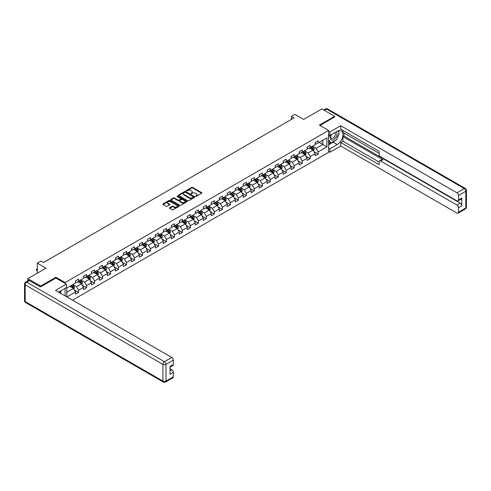 <?xml version="1.0" encoding="UTF-8"?>
<svg xmlns="http://www.w3.org/2000/svg" width="491" height="491" viewBox="0 0 491 491"><rect width="100%" height="100%" fill="white"/><g stroke="black" fill="none" stroke-linecap="round" stroke-linejoin="round"><path stroke-width="0.74" d="M195.645 196.339L196.351 196.339L201.691 193.258A0.712 0.411 0 0 0 201.691 192.675L192.644 187.458A0.712 0.411 0 0 0 191.637 187.458L186.298 190.539L186.298 190.944L187.691 190.545A2.277 1.313 0 0 1 190.907 190.545L191.662 190.981A2.277 1.313 0 0 1 192.331 191.907A2.277 1.313 0 0 1 191.662 192.834L190.974 193.644L192.368 193.245A2.277 1.313 0 0 1 195.584 193.245L196.339 193.681A2.277 1.313 0 0 1 197.001 194.608A2.277 1.313 0 0 1 196.339 195.535L195.645 196.339L195.645 195.934M169.573 207.705A0.712 0.411 0 0 0 169.573 208.288L172.114 209.755A0.712 0.411 0 0 0 173.12 209.755L179.049 206.33A0.712 0.411 0 0 0 179.049 205.747L170.003 200.524A0.712 0.411 0 0 0 168.996 200.524L163.067 203.949A0.712 0.411 0 0 0 163.067 204.532L166.13 206.3A0.712 0.411 0 0 0 167.136 206.3L169.677 204.833A0.712 0.411 0 0 0 169.677 204.256L168.155 203.378A1.903 1.099 0 0 1 167.597 202.599A1.903 1.099 0 0 1 168.775 201.586A1.903 1.099 0 0 1 170.843 201.826L176.797 205.263A1.903 1.099 0 0 1 177.355 206.036A1.903 1.099 0 0 1 176.183 207.055A1.903 1.099 0 0 1 174.109 206.815L173.12 206.245A0.712 0.411 0 0 0 172.114 206.245L169.573 207.705L169.573 208.288M334.641 117.11L334.641 116.312L321.838 108.922L303.665 119.417L294.962 114.391L291.378 116.459L293.937 117.938L43.466 262.544L40.906 261.071L37.322 263.139L37.322 273.186M55.906 278.096L55.906 277.237L40.649 286.044L27.846 278.655L46.025 268.166L37.322 263.139M55.906 277.237L65.125 282.558L328.596 130.44L328.596 152.314L72.521 300.161M334.641 116.312L319.383 125.119L328.596 130.44M187.74 200.727A0.712 0.411 0 0 0 188.747 200.727L194.675 197.308A0.712 0.411 0 0 0 194.675 196.725L185.635 191.502A0.712 0.411 0 0 0 184.628 191.502L178.699 194.927A0.712 0.411 0 0 0 178.699 195.504L187.74 200.727M177.159 196.449L186.856 201.826L180.934 205.238A0.712 0.411 0 0 1 179.927 205.238L170.88 200.021L170.88 199.438A0.712 0.411 0 0 0 170.88 200.021M170.88 199.438L173.421 197.971A0.712 0.411 0 0 1 174.428 197.971L178.092 200.089A0.712 0.411 0 0 0 179.098 200.089L180.78 199.119A0.712 0.411 0 0 0 180.78 198.536L176.963 196.332L177.668 195.927L186.862 201.236A0.712 0.411 0 0 1 186.862 201.819L186.862 201.236M27.846 280.791L27.846 278.655M40.649 286.044L40.649 286.842M65.125 295.889L65.125 288.321M65.125 283.417L65.125 282.558M74.313 289.905L78.591 292.372L78.591 290.218L83.501 287.376L83.501 289.537L86.576 287.763L86.576 285.602L91.492 282.767L91.492 284.921L94.56 283.147L94.56 280.993L99.477 278.151L99.477 280.312L102.551 278.538L102.551 276.384L107.468 273.542L107.468 275.703L110.536 273.929L110.536 271.769L115.453 268.933L115.453 271.087L118.521 269.314L118.521 267.159L123.437 264.318L123.437 266.478L126.512 264.704L126.512 262.544L131.428 259.708L131.428 261.869L134.497 260.095L134.497 257.935L139.413 255.099L139.413 257.253L142.488 255.48L142.488 253.325L147.398 250.484L147.398 252.644L150.473 250.87L150.473 248.71L155.389 245.874L155.389 248.035L158.458 246.261L158.458 244.101L163.374 241.265L163.374 243.419L166.449 241.646L166.449 239.491L171.365 236.65L171.365 238.81L174.434 237.036L174.434 234.876L179.35 232.04L179.35 234.201L182.419 232.427L182.419 230.267L187.335 227.431L187.335 229.585L190.41 227.812L190.41 225.657L195.326 222.816L195.326 224.976L198.395 223.202L198.395 221.042L203.311 218.207L203.311 220.367L206.386 218.593L206.386 216.433L211.296 213.597L211.296 215.752L214.371 213.978L214.371 211.824L219.287 208.982L219.287 211.142L222.355 209.369L222.355 207.208L227.272 204.373L227.272 206.533L230.347 204.759L230.347 202.599L235.263 199.763L235.263 201.918L238.331 200.144L238.331 197.99L243.248 195.148L243.248 197.308L246.316 195.535L246.316 193.374L251.232 190.539L251.232 192.699L254.307 190.925L254.307 188.765L259.223 185.929L259.223 188.084L262.292 186.31L262.292 184.156L267.208 181.314L267.208 183.474L270.283 181.701L270.283 179.54L275.193 176.705L275.193 178.865L278.268 177.091L278.268 174.931L283.184 172.095L283.184 174.25L286.253 172.476L286.253 170.322L291.169 167.48L291.169 169.641L294.244 167.867L294.244 165.706L299.16 162.871L299.16 165.025L302.229 163.257L302.229 161.097L307.145 158.262L307.145 160.416L310.214 158.642L310.214 156.488L315.13 153.646L315.13 155.807L318.205 154.033L318.205 151.872L326.908 146.846L326.908 137.861L322.814 140.23L322.814 144.483L326.908 146.846M78.591 292.372L75.516 294.146L75.516 291.992L66.942 296.938M66.813 296.865L66.813 288.027L75.516 283L75.516 280.846L78.591 279.072L78.591 281.226L83.501 278.391L83.501 276.23L86.576 274.457L86.576 276.617L91.492 273.782L91.492 271.621L94.56 269.847L94.56 272.008L99.477 269.166L99.477 267.012L102.551 265.238L102.551 267.392L107.468 264.557L107.468 262.397L110.536 260.623L110.536 262.783L115.453 259.948L115.453 257.787L118.521 256.014L118.521 258.174L123.437 255.332L123.437 253.178L126.512 251.404L126.512 253.559L131.428 250.723L131.428 248.563L134.497 246.789L134.497 248.949L139.413 246.114L139.413 243.953L142.488 242.18L142.488 244.34L147.398 241.498L147.398 239.344L150.473 237.57L150.473 239.725L155.389 236.889L155.389 234.729L158.458 232.955L158.458 235.115L163.374 232.28L163.374 230.119L166.449 228.346L166.449 230.506L171.365 227.664L171.365 225.51L174.434 223.736L174.434 225.891L179.35 223.055L179.35 220.895L182.419 219.121L182.419 221.281L187.335 218.446L187.335 216.285L190.41 214.512L190.41 216.672L195.326 213.831L195.326 211.676L198.395 209.903L198.395 212.057L203.311 209.221L203.311 207.061L206.386 205.287L206.386 207.448L211.296 204.612L211.296 202.452L214.371 200.678L214.371 202.838L219.287 199.997L219.287 197.842L222.355 196.069L222.355 198.223L227.272 195.387L227.272 193.227L230.347 191.453L230.347 193.614L235.263 190.772L235.263 188.618L238.331 186.844L238.331 188.998L243.248 186.163L243.248 184.008L246.316 182.235L246.316 184.389L251.232 181.553L251.232 179.393L254.307 177.619L254.307 179.78L259.223 176.938L259.223 174.784L262.292 173.01L262.292 175.164L267.208 172.329L267.208 170.174L270.283 168.401L270.283 170.555L275.193 167.719L275.193 165.559L278.268 163.785L278.268 165.946L283.184 163.104L283.184 160.95L286.253 159.176L286.253 161.33L291.169 158.495L291.169 156.334L294.244 154.561L294.244 156.721L299.16 153.886L299.16 151.725L302.229 149.951L302.229 152.112L307.145 149.27L307.145 147.116L310.214 145.342L310.214 147.496L315.13 144.661L315.13 142.5L318.205 140.727L318.205 142.887L326.908 137.861M77.768 281.699L81.457 283.829L76.541 286.67L72.852 284.541M75.516 281.822L76.541 282.411L78.591 281.226M76.541 286.67L78.591 290.218M81.457 283.829L83.501 287.376M85.753 277.09L89.442 279.219L84.526 282.055L80.843 279.925M83.501 277.206L84.526 277.802L86.576 276.617M84.526 282.055L86.576 285.602M89.442 279.219L91.492 282.767M93.744 272.48L97.427 274.61L92.517 277.446L88.828 275.316M91.492 272.597L92.517 273.186L94.56 272.008M92.517 277.446L94.56 280.993M97.427 274.61L99.477 278.151M101.729 267.865L105.418 269.995L100.502 272.836L96.813 270.707M99.477 267.988L100.502 268.577L102.551 267.392M100.502 272.836L102.551 276.384M105.418 269.995L107.468 273.542M109.72 263.256L113.403 265.385L108.486 268.221L104.804 266.091M107.468 263.372L108.486 263.968L110.536 262.783M108.486 268.221L110.536 271.769M113.403 265.385L115.453 268.933M117.705 258.647L121.394 260.77L116.477 263.612L112.789 261.482M115.453 258.763L116.477 259.352L118.521 258.174M116.477 263.612L118.521 267.159M121.394 260.77L123.437 264.318M125.69 254.031L129.379 256.161L124.462 259.002L120.774 256.873M123.437 254.154L124.462 254.743L126.512 253.559M124.462 259.002L126.512 262.544M129.379 256.161L131.428 259.708M133.681 249.422L137.363 251.552L132.447 254.387L128.765 252.257M131.428 249.538L132.447 250.134L134.497 248.949M132.447 254.387L134.497 257.935M137.363 251.552L139.413 255.099M141.666 244.813L145.354 246.936L140.438 249.778L136.75 247.648M139.413 244.929L140.438 245.518L142.488 244.34M140.438 249.778L142.488 253.325M145.354 246.936L147.398 250.484M149.651 240.197L153.339 242.327L148.423 245.162L144.741 243.039M147.398 240.32L148.423 240.909L150.473 239.725M148.423 245.162L150.473 248.71M153.339 242.327L155.389 245.874M157.642 235.588L161.324 237.718L156.414 240.553L152.726 238.423M155.389 235.705L156.414 236.3L158.458 235.115M156.414 240.553L158.458 244.101M161.324 237.718L163.374 241.265M165.627 230.979L169.315 233.102L164.399 235.944L160.71 233.814M163.374 231.095L164.399 231.684L166.449 230.506M164.399 235.944L166.449 239.491M169.315 233.102L171.365 236.65M173.618 226.363L177.3 228.493L172.384 231.329L168.701 229.205M171.365 226.486L172.384 227.075L174.434 225.891M172.384 231.329L174.434 234.876M177.3 228.493L179.35 232.04M181.602 221.754L185.291 223.884L180.375 226.719L176.686 224.59M179.35 221.871L180.375 222.466L182.419 221.281M180.375 226.719L182.419 230.267M185.291 223.884L187.335 227.431M189.587 217.145L193.276 219.268L188.36 222.11L184.671 219.98M187.335 217.261L188.36 217.851L190.41 216.672M188.36 222.11L190.41 225.657M193.276 219.268L195.326 222.816M197.578 212.529L201.261 214.659L196.351 217.495L192.662 215.371M195.326 212.652L196.351 213.241L198.395 212.057M196.351 217.495L198.395 221.042M201.261 214.659L203.311 218.207M205.563 207.92L209.252 210.05L204.336 212.885L200.647 210.756M203.311 208.037L204.336 208.632L206.386 207.448M204.336 212.885L206.386 216.433M209.252 210.05L211.296 213.597M213.548 203.311L217.237 205.434L212.321 208.276L208.638 206.146M211.296 203.427L212.321 204.017L214.371 202.838M212.321 208.276L214.371 211.824M217.237 205.434L219.287 208.982M221.539 198.695L225.228 200.825L220.312 203.661L216.623 201.537M219.287 198.818L220.312 199.407L222.355 198.223M220.312 203.661L222.355 207.208M225.228 200.825L227.272 204.373M229.524 194.086L233.213 196.216L228.297 199.051L224.608 196.922M227.272 194.203L228.297 194.792L230.347 193.614M228.297 199.051L230.347 202.599M233.213 196.216L235.263 199.763M237.515 189.477L241.198 191.6L236.281 194.442L232.599 192.312M235.263 189.594L236.281 190.183L238.331 188.998M236.281 194.442L238.331 197.99M241.198 191.6L243.248 195.148M245.5 184.862L249.189 186.991L244.273 189.827L240.584 187.703M243.248 184.978L244.273 185.573L246.316 184.389M244.273 189.827L246.316 193.374M249.189 186.991L251.232 190.539M253.485 180.252L257.174 182.382L252.257 185.217L248.575 183.088M251.232 180.369L252.257 180.958L254.307 179.78M252.257 185.217L254.307 188.765M257.174 182.382L259.223 185.929M261.476 175.643L265.158 177.767L260.248 180.608L256.56 178.479M259.223 175.76L260.248 176.349L262.292 175.164M260.248 180.608L262.292 184.156M265.158 177.767L267.208 181.314M269.461 171.028L273.149 173.157L268.233 175.993L264.545 173.869M267.208 171.144L268.233 171.74L270.283 170.555M268.233 175.993L270.283 179.54M273.149 173.157L275.193 176.705M277.446 166.418L281.134 168.548L276.218 171.384L272.536 169.254M275.193 166.535L276.218 167.124L278.268 165.946M276.218 171.384L278.268 174.931M281.134 168.548L283.184 172.095M285.437 161.803L289.125 163.933L284.209 166.774L280.521 164.645M283.184 161.926L284.209 162.515L286.253 161.33M284.209 166.774L286.253 170.322M289.125 163.933L291.169 167.48M293.422 157.194L297.11 159.323L292.194 162.159L288.505 160.035M291.169 157.31L292.194 157.906L294.244 156.721M292.194 162.159L294.244 165.706M297.11 159.323L299.16 162.871M301.413 152.584L305.095 154.714L300.179 157.55L296.496 155.42M299.16 152.701L300.179 153.29L302.229 152.112M300.179 157.55L302.229 161.097M305.095 154.714L307.145 158.262M309.398 147.969L313.086 150.099L308.17 152.94L304.481 150.811M307.145 148.092L308.17 148.681L310.214 147.496M308.17 152.94L310.214 156.488M313.086 150.099L315.13 153.646M319.125 142.353L322.814 144.483L316.155 148.325L312.472 146.195M315.13 143.476L316.155 144.072L318.205 142.887M316.155 148.325L318.205 151.872M291.378 116.459L291.378 119.417M66.813 292.286L73.466 288.444L69.783 286.314M73.466 288.444L75.516 291.992M313.927 151.566L318.205 154.033M305.942 156.175L310.214 158.642M297.957 160.784L302.229 163.257M289.966 165.399L294.244 167.867M281.981 170.009L286.253 172.476M273.99 174.618L278.268 177.091M266.005 179.233L270.283 181.701M258.02 183.843L262.292 186.31M250.029 188.452L254.307 190.925M242.045 193.067L246.316 195.535M234.06 197.677L238.331 200.144M226.069 202.286L230.347 204.759M218.084 206.901L222.355 209.369M210.093 211.511L214.371 213.978M202.108 216.12L206.386 218.593M194.123 220.735L198.395 223.202M186.132 225.344L190.41 227.812M178.147 229.96L182.419 232.427M170.162 234.569L174.434 237.036M162.171 239.178L166.449 241.646M154.186 243.794L158.458 246.261M146.195 248.403L150.473 250.87M138.21 253.012L142.488 255.48M130.225 257.628L134.497 260.095M122.234 262.237L126.512 264.704M114.25 266.846L118.521 269.314M106.259 271.462L110.536 273.929M98.274 276.071L102.551 278.538M90.289 280.68L94.56 283.147M82.298 285.296L86.576 287.763M195.841 196.412L196.339 196.124A2.277 1.313 0 0 0 197.001 195.197L197.001 194.608M192.331 191.907L192.331 192.503A2.277 1.313 0 0 1 191.662 193.429L191.171 193.712M201.691 192.675L201.691 193.258L192.644 188.047A0.712 0.411 0 0 0 191.637 188.047L186.494 191.011M194.675 196.725L194.675 197.308L185.635 192.091A0.712 0.411 0 0 0 184.628 192.091L178.706 195.51L178.699 194.927M193.423 197.216L193.423 196.811L185.481 192.226L184.051 192.65A2.277 1.313 0 0 0 183.382 193.577A2.277 1.313 0 0 0 184.051 194.504L189.477 197.64A2.277 1.313 0 0 0 192.693 197.64L193.423 197.216L193.423 197.812L193.564 197.014M183.382 193.577L183.382 194.166A2.277 1.313 0 0 0 184.051 195.099L184.051 194.504M193.423 197.812L192.693 198.229A2.277 1.313 0 0 1 189.477 198.229L184.051 195.099M170.893 200.021L173.421 198.567L173.421 197.971M180.989 198.83L180.989 199.42A0.712 0.411 0 0 1 180.78 199.708L179.098 200.684A0.712 0.411 0 0 1 178.092 200.684L174.428 198.567A0.712 0.411 0 0 0 173.421 198.567M181.903 202.286A1.903 1.099 0 0 0 183.972 202.525A1.903 1.099 0 0 0 185.144 201.513A1.903 1.099 0 0 0 184.591 200.739L182.492 199.524A0.712 0.411 0 0 0 181.486 199.524L179.804 200.5A0.712 0.411 0 0 0 179.804 201.077L181.903 202.286L181.903 202.881A1.903 1.099 0 0 0 183.972 203.121A1.903 1.099 0 0 0 185.144 202.102L185.144 201.513M179.596 200.788L179.596 201.378A0.712 0.411 0 0 0 179.804 201.666L179.804 201.077M181.903 202.881L179.804 201.666M177.355 206.036L177.355 206.631A1.903 1.099 0 0 1 176.183 207.644A1.903 1.099 0 0 1 174.109 207.405L173.12 206.834A0.712 0.411 0 0 0 172.114 206.834L169.585 208.294M167.597 202.599L167.597 203.194A1.903 1.099 0 0 0 168.155 203.968L168.155 203.378M169.677 204.256L169.677 204.833L168.155 203.968M179.037 206.337L170.003 201.12A0.712 0.411 0 0 0 168.996 201.12L163.073 204.538L163.067 203.949M313.491 150.798L314.099 149.264A1.921 1.111 -120 0 0 313.485 147.631L312.429 146.22M310.588 148.656L309.87 147.699M310.84 147.14L311.895 148.552A1.921 1.111 60 0 1 312.448 149.706L313.062 149.35A1.921 1.111 -120 0 0 312.515 148.196L311.454 146.784M310.975 147.061L312.147 148.626A0.976 0.565 60 0 1 312.325 148.92L313.062 149.35M331.192 134.706A4.707 2.719 120 0 0 332.002 140.144A4.707 2.719 120 0 0 336.255 136.774A4.707 2.719 120 0 0 336.139 131.852M331.462 134.552A3.222 1.86 120 0 0 331.45 138.29A3.222 1.86 120 0 0 331.922 138.437A3.222 1.86 120 0 0 334.868 136.062A3.222 1.86 120 0 0 334.672 132.711A3.222 1.86 120 0 0 334.659 132.705M337.937 130.87L339.195 132.662L336.433 139.782L330.903 142.973L328.596 141.426M330.903 142.973L328.596 139.696M328.596 137.861L329.608 135.252M59.792 291.402L60.976 293.495M328.596 134.669L329.927 135.436L329.927 131.95L340.729 125.714L456.955 192.816L464.277 188.587L326.552 109.07L324.324 110.358M329.927 135.436L337.2 131.238A8.144 4.701 120 0 1 341.27 130.839A8.144 4.701 120 0 1 342.522 137.363A8.144 4.701 120 0 1 337.2 144.544L329.927 148.742L329.927 152.228L340.729 145.993L340.729 142.5L379.132 164.675L379.132 161.895A2.173 1.252 -120 0 1 379.58 160.901A2.173 1.252 -120 0 1 380.666 161.005L456.955 205.054L460.233 203.164A2.173 1.252 60 0 1 461.767 205.821L461.767 198.076A2.173 1.252 60 0 1 461.319 199.07L458.042 200.96A2.173 1.252 -120 0 0 458.49 199.966L458.49 195.473A2.173 1.252 -120 0 0 456.955 192.816M344.007 133.043L344.007 136.062L342.982 136.651L342.982 141.205L340.729 142.5M342.982 130.502L342.982 132.453L379.132 153.321M458.042 200.96A2.173 1.252 -120 0 1 456.955 200.856L380.666 156.813A2.173 1.252 -120 0 1 379.132 154.149L379.132 151.369L340.729 129.201L340.729 125.714M328.596 131.183L329.927 131.95M328.596 151.461L329.927 152.228M328.596 147.969L329.927 148.742M340.729 145.993L456.955 213.094A2.173 1.252 -120 0 0 458.042 213.198A2.173 1.252 -120 0 0 458.49 212.204L458.49 207.711A2.173 1.252 -120 0 0 456.955 205.054M334.641 116.932L320.071 125.518M342.982 136.651L382.919 159.71L380.666 161.005M344.007 136.062L460.233 203.164M342.982 141.205L379.132 162.073M379.58 160.901L381.832 159.6A2.173 1.252 60 0 1 382.919 159.71M328.596 144.839L333.156 142.206A8.144 4.701 120 0 0 335.414 140.371M337.029 138.241A8.144 4.701 120 0 0 338.784 133.724M338.913 132.263A8.144 4.701 120 0 0 338.71 130.6M328.596 143.894L330.541 142.771M328.596 142.12L329.007 141.881M29.485 280.576L26.723 282.172A2.173 1.252 -120 0 0 25.636 282.067L28.398 280.471A2.173 1.252 60 0 1 29.485 280.576L40.495 286.934L55.857 278.066L66.353 284.123L66.353 287.616L59.08 291.814A8.144 4.701 120 0 0 58.589 292.12M66.353 284.123L55.551 290.365L171.77 357.466A2.173 1.252 60 0 1 173.311 360.124L173.311 364.617A2.173 1.252 60 0 1 172.857 365.611L170.033 367.243M60.767 292.796L60.767 290.838M170.033 370.705L171.77 369.705A2.173 1.252 60 0 1 173.311 372.362L173.311 376.855A2.173 1.252 60 0 1 172.857 377.849L165.535 382.078A2.173 1.252 -120 0 0 165.989 381.084L173.311 376.855M173.311 364.617L170.033 366.507L170.033 374.252L173.311 372.362M171.77 369.705L170.033 368.698M305.5 155.414L306.108 153.879A1.921 1.111 -120 0 0 305.5 152.247L304.438 150.835M302.597 153.272L301.879 152.314M302.855 151.75L303.911 153.161A1.921 1.111 60 0 1 304.463 154.315L305.077 153.959A1.921 1.111 -120 0 0 304.524 152.805L303.469 151.394M302.99 151.67L304.162 153.235A0.976 0.565 60 0 1 304.34 153.536L305.077 153.959M297.515 160.023L298.123 158.489A1.921 1.111 -120 0 0 297.509 156.856L296.454 155.444M294.612 157.881L293.894 156.924M294.864 156.359L295.926 157.771A1.921 1.111 60 0 1 296.472 158.924L297.086 158.568A1.921 1.111 -120 0 0 296.539 157.415L295.484 156.009M294.999 156.285L296.171 157.85A0.976 0.565 60 0 1 296.349 158.145L297.086 158.568M289.524 164.632L290.138 163.098A1.921 1.111 -120 0 0 289.524 161.465L288.469 160.054M286.627 162.49L285.909 161.533M286.879 160.974L287.935 162.386A1.921 1.111 60 0 1 288.487 163.54L289.101 163.184A1.921 1.111 -120 0 0 288.548 162.03L287.493 160.618M287.014 160.895L288.186 162.46A0.976 0.565 60 0 1 288.364 162.754L289.101 163.184M281.539 169.248L282.147 167.713A1.921 1.111 -120 0 0 281.539 166.081L280.478 164.669M278.636 167.106L277.918 166.148M278.894 165.584L279.95 166.995A1.921 1.111 60 0 1 280.496 168.149L281.116 167.793A1.921 1.111 -120 0 0 280.564 166.639L279.508 165.228M279.029 165.504L280.201 167.069A0.976 0.565 60 0 1 280.373 167.37L281.116 167.793M273.555 173.857L274.162 172.323A1.921 1.111 -120 0 0 273.548 170.69L272.493 169.278M270.651 171.715L269.933 170.758M270.903 170.193L271.965 171.605A1.921 1.111 60 0 1 272.511 172.758L273.125 172.402A1.921 1.111 -120 0 0 272.579 171.249L271.517 169.843M271.038 170.119L272.21 171.684A0.976 0.565 60 0 1 272.388 171.979L273.125 172.402M265.563 178.466L266.177 176.932A1.921 1.111 -120 0 0 265.563 175.299L264.508 173.888M262.66 176.324L261.942 175.367M262.918 174.808L263.974 176.22A1.921 1.111 60 0 1 264.526 177.374L265.14 177.018A1.921 1.111 -120 0 0 264.588 175.864L263.532 174.452M263.053 174.728L264.226 176.294A0.976 0.565 60 0 1 264.404 176.594L265.14 177.018M257.579 183.082L258.186 181.547A1.921 1.111 -120 0 0 257.572 179.915L256.517 178.503M254.676 180.94L253.957 179.982M254.933 179.418L255.989 180.829A1.921 1.111 60 0 1 256.535 181.983L257.149 181.627A1.921 1.111 -120 0 0 256.603 180.473L255.547 179.062M255.062 179.338L256.234 180.903A0.976 0.565 60 0 1 256.412 181.204L257.149 181.627M249.594 187.691L250.201 186.157A1.921 1.111 -120 0 0 249.588 184.524L248.532 183.112M246.691 185.549L245.973 184.591M246.942 184.027L247.998 185.438A1.921 1.111 60 0 1 248.55 186.592L249.164 186.236A1.921 1.111 -120 0 0 248.618 185.082L247.556 183.677M247.077 183.953L248.25 185.518A0.976 0.565 60 0 1 248.428 185.813L249.164 186.236M241.603 192.3L242.21 190.772A1.921 1.111 -120 0 0 241.603 189.133L240.541 187.722M238.7 190.158L237.982 189.201M238.957 188.642L240.013 190.054A1.921 1.111 60 0 1 240.565 191.208L241.179 190.852A1.921 1.111 -120 0 0 240.627 189.698L239.571 188.286M239.092 188.562L240.265 190.127A0.976 0.565 60 0 1 240.443 190.428L241.179 190.852M233.618 196.916L234.225 195.381A1.921 1.111 -120 0 0 233.612 193.749L232.556 192.337M230.715 194.774L229.997 193.816M230.966 193.251L232.028 194.663A1.921 1.111 60 0 1 232.574 195.817L233.188 195.461A1.921 1.111 -120 0 0 232.642 194.307L231.586 192.895M231.101 193.178L232.274 194.737A0.976 0.565 60 0 1 232.452 195.037L233.188 195.461M225.627 201.525L226.241 199.99A1.921 1.111 -120 0 0 225.627 198.358L224.571 196.946M222.73 199.383L222.012 198.425M222.982 197.861L224.037 199.272A1.921 1.111 60 0 1 224.59 200.426L225.203 200.076A1.921 1.111 -120 0 0 224.651 198.916L223.595 197.511M223.117 197.787L224.289 199.352A0.976 0.565 60 0 1 224.467 199.647L225.203 200.076M217.642 206.14L218.25 204.606A1.921 1.111 -120 0 0 217.636 202.967L216.58 201.555M214.739 203.992L214.021 203.035M214.997 202.476L216.052 203.888A1.921 1.111 60 0 1 216.599 205.042L217.212 204.686A1.921 1.111 -120 0 0 216.666 203.532L215.61 202.12M215.126 202.396L216.304 203.961A0.976 0.565 60 0 1 216.476 204.262L217.212 204.686M209.657 210.749L210.265 209.215A1.921 1.111 -120 0 0 209.651 207.583L208.595 206.171M206.754 208.607L206.036 207.65M207.006 207.085L208.067 208.497A1.921 1.111 60 0 1 208.614 209.651L209.227 209.295A1.921 1.111 -120 0 0 208.681 208.141L207.619 206.729M207.141 207.012L208.313 208.577A0.976 0.565 60 0 1 208.491 208.871L209.227 209.295M201.666 215.359L202.28 213.824A1.921 1.111 -120 0 0 201.666 212.192L200.61 210.78M198.763 213.217L198.045 212.259M199.021 211.695L200.076 213.106A1.921 1.111 60 0 1 200.629 214.26L201.242 213.91A1.921 1.111 -120 0 0 200.69 212.756L199.634 211.345M199.156 211.621L200.328 213.186A0.976 0.565 60 0 1 200.506 213.481L201.242 213.91M193.681 219.974L194.289 218.44A1.921 1.111 -120 0 0 193.675 216.801L192.619 215.396M190.778 217.826L190.06 216.869M191.036 216.31L192.091 217.722A1.921 1.111 60 0 1 192.638 218.876L193.251 218.52A1.921 1.111 -120 0 0 192.705 217.366L191.65 215.954M191.165 216.23L192.337 217.795A0.976 0.565 60 0 1 192.515 218.096L193.251 218.52M185.696 224.583L186.304 223.049A1.921 1.111 -120 0 0 185.69 221.416L184.634 220.005M182.793 222.441L182.075 221.484M183.045 220.919L184.1 222.331A1.921 1.111 60 0 1 184.653 223.485L185.267 223.129A1.921 1.111 -120 0 0 184.714 221.975L183.659 220.563M183.18 220.846L184.352 222.411A0.976 0.565 60 0 1 184.53 222.705L185.267 223.129M177.705 229.193L178.313 227.658A1.921 1.111 -120 0 0 177.705 226.026L176.643 224.614M174.802 227.051L174.084 226.093M175.06 225.529L176.116 226.94A1.921 1.111 60 0 1 176.662 228.094L177.282 227.744A1.921 1.111 -120 0 0 176.729 226.59L175.674 225.179M175.195 225.455L176.367 227.02A0.976 0.565 60 0 1 176.545 227.315L177.282 227.744M169.72 233.808L170.328 232.274A1.921 1.111 -120 0 0 169.714 230.635L168.659 229.229M166.817 231.66L166.099 230.702M167.069 230.144L168.131 231.556A1.921 1.111 60 0 1 168.677 232.709L169.291 232.353A1.921 1.111 -120 0 0 168.744 231.2L167.689 229.788M167.204 230.064L168.376 231.629A0.976 0.565 60 0 1 168.554 231.93L169.291 232.353M161.729 238.417L162.343 236.883A1.921 1.111 -120 0 0 161.729 235.25L160.674 233.839M158.832 236.275L158.114 235.318M159.084 234.753L160.14 236.165A1.921 1.111 60 0 1 160.692 237.319L161.306 236.963A1.921 1.111 -120 0 0 160.753 235.809L159.698 234.397M159.219 234.68L160.391 236.245A0.976 0.565 60 0 1 160.569 236.539L161.306 236.963M153.744 243.027L154.352 241.492A1.921 1.111 -120 0 0 153.738 239.86L152.683 238.448M150.841 240.885L150.123 239.927M151.099 239.369L152.155 240.774A1.921 1.111 60 0 1 152.701 241.928L153.315 241.578A1.921 1.111 -120 0 0 152.769 240.424L151.713 239.013M151.228 239.289L152.4 240.854A0.976 0.565 60 0 1 152.578 241.149L153.315 241.578M145.759 247.642L146.367 246.108A1.921 1.111 -120 0 0 145.753 244.469L144.698 243.063M142.856 245.5L142.138 244.536M143.108 243.978L144.164 245.39A1.921 1.111 60 0 1 144.716 246.543L145.33 246.187A1.921 1.111 -120 0 0 144.784 245.034L143.722 243.622M143.243 243.898L144.415 245.463A0.976 0.565 60 0 1 144.593 245.764L145.33 246.187M137.768 252.251L138.376 250.717A1.921 1.111 -120 0 0 137.768 249.084L136.713 247.673M134.865 250.109L134.147 249.152M135.123 248.587L136.179 249.999A1.921 1.111 60 0 1 136.731 251.153L137.345 250.797A1.921 1.111 -120 0 0 136.793 249.643L135.737 248.231M135.258 248.514L136.43 250.079A0.976 0.565 60 0 1 136.608 250.373L137.345 250.797M129.784 256.861L130.391 255.326A1.921 1.111 -120 0 0 129.777 253.694L128.722 252.282M126.881 254.719L126.162 253.761M127.138 253.203L128.194 254.608A1.921 1.111 60 0 1 128.74 255.762L129.354 255.412A1.921 1.111 -120 0 0 128.808 254.258L127.752 252.847M127.267 253.123L128.439 254.688A0.976 0.565 60 0 1 128.617 254.982L129.354 255.412M121.793 261.476L122.406 259.942A1.921 1.111 -120 0 0 121.793 258.303L120.737 256.897M118.896 259.334L118.178 258.37M119.147 257.812L120.203 259.223A1.921 1.111 60 0 1 120.755 260.377L121.369 260.021A1.921 1.111 -120 0 0 120.817 258.867L119.761 257.456M119.282 257.732L120.455 259.297A0.976 0.565 60 0 1 120.633 259.598L121.369 260.021M113.808 266.085L114.415 264.551A1.921 1.111 -120 0 0 113.808 262.918L112.746 261.507M110.905 263.943L110.187 262.986M111.162 262.421L112.218 263.833A1.921 1.111 60 0 1 112.764 264.987L113.384 264.631A1.921 1.111 -120 0 0 112.832 263.477L111.776 262.065M111.297 262.347L112.47 263.913A0.976 0.565 60 0 1 112.648 264.207L113.384 264.631M105.823 270.694L106.43 269.16A1.921 1.111 -120 0 0 105.817 267.527L104.761 266.116M102.92 268.552L102.202 267.595M103.171 267.036L104.233 268.442A1.921 1.111 60 0 1 104.779 269.596L105.393 269.246A1.921 1.111 -120 0 0 104.847 268.092L103.791 266.681M103.306 266.957L104.479 268.522A0.976 0.565 60 0 1 104.657 268.816L105.393 269.246M97.832 275.31L98.446 273.775A1.921 1.111 -120 0 0 97.832 272.137L96.776 270.731M94.935 273.168L94.217 272.204M95.186 271.646L96.242 273.057A1.921 1.111 60 0 1 96.795 274.211L97.408 273.855A1.921 1.111 -120 0 0 96.856 272.701L95.8 271.29M95.322 271.566L96.494 273.131A0.976 0.565 60 0 1 96.672 273.432L97.408 273.855M89.847 279.919L90.454 278.385A1.921 1.111 -120 0 0 89.841 276.752L88.785 275.341M86.944 277.777L86.226 276.82M87.202 276.255L88.257 277.667A1.921 1.111 60 0 1 88.803 278.82L89.417 278.465A1.921 1.111 -120 0 0 88.871 277.311L87.815 275.899M87.33 276.181L88.503 277.746A0.976 0.565 60 0 1 88.681 278.041L89.417 278.465M81.862 284.528L82.47 282.994A1.921 1.111 -120 0 0 81.856 281.361L80.8 279.95M78.959 282.386L78.241 281.429M79.211 280.87L80.266 282.276A1.921 1.111 60 0 1 80.819 283.436L81.432 283.08A1.921 1.111 -120 0 0 80.886 281.926L79.824 280.514M79.346 280.791L80.518 282.356A0.976 0.565 60 0 1 80.696 282.65L81.432 283.08M73.871 289.144L74.479 287.609A1.921 1.111 -120 0 0 73.871 285.977L72.815 284.565M70.968 287.002L70.25 286.038M71.226 285.48L72.281 286.891A1.921 1.111 60 0 1 72.834 288.045L73.447 287.689A1.921 1.111 -120 0 0 72.895 286.535L71.839 285.124M71.361 285.4L72.533 286.965A0.976 0.565 60 0 1 72.711 287.266L73.447 287.689M37.322 269.099L36.592 269.516L37.322 269.94M36.592 270.584L36.592 269.516L36.592 270.584L37.322 271.001M36.309 269.356L37.322 268.847M196.339 196.124L196.339 195.535M190.974 193.644L190.974 193.233M191.662 193.429L191.662 192.834M186.298 190.944L186.298 190.539M191.637 188.047L191.637 187.458M192.644 188.047L192.644 187.458M184.628 192.091L184.628 191.502M185.635 192.091L185.635 191.502M189.477 198.229L189.477 197.64M192.693 198.229L192.693 197.64M174.428 198.567L174.428 197.971M178.092 200.684L178.092 200.089M179.098 200.684L179.098 200.089M180.78 199.708L180.78 199.119M177.668 196.517L177.668 195.927M172.114 206.834L172.114 206.245M173.12 206.834L173.12 206.245M174.109 207.405L174.109 206.815M168.996 201.12L168.996 200.524M170.003 201.12L170.003 200.524M179.049 206.33L179.049 205.747M312.896 149.988L314.087 149.301M312.515 148.196L313.485 147.631M311.147 148.982L311.895 148.552M458.49 199.966L461.767 198.076M461.767 205.821L458.49 207.711M458.49 212.204L465.812 207.981L465.812 191.251L458.49 195.473M333.156 142.206L337.2 144.544M465.812 207.981A2.173 1.252 60 0 1 465.364 208.976A2.173 2.173 0 0 0 466.45 207.092A2.173 1.252 180 0 1 465.812 207.981M465.812 191.251A2.173 1.252 0 0 0 466.45 190.361A2.173 2.173 0 0 0 465.364 188.483A2.173 1.252 -60 0 0 464.277 188.587A2.173 1.252 60 0 1 465.812 191.251M323.686 109.99L325.465 108.965A2.173 1.252 60 0 1 326.552 109.07A2.173 1.252 -60 0 1 327.638 108.965L465.364 188.483M25.636 282.067A2.173 2.173 0 0 0 24.55 283.945A2.173 1.252 180 0 0 25.188 284.835A2.173 1.252 -60 0 1 26.723 282.172L164.448 361.689A2.173 1.252 -60 0 0 162.914 364.353L25.188 284.835L25.188 301.566L162.914 381.084L162.914 364.353A2.173 1.252 -0 0 0 165.989 364.353L165.989 381.084A2.173 1.252 180 0 1 162.914 381.084A2.173 1.252 -60 0 0 163.362 382.078A2.173 2.173 0 0 0 165.535 382.078M173.311 360.124L165.989 364.353A2.173 1.252 -120 0 0 164.448 361.689L171.77 357.466M25.636 302.56A2.173 1.252 -60 0 1 25.188 301.566A2.173 1.252 -0 0 1 24.55 300.682A2.173 2.173 0 0 0 25.636 302.56L163.362 382.078M304.905 154.604L306.096 153.916M304.524 152.805L305.5 152.247M303.162 153.591L303.911 153.161M296.92 159.213L298.111 158.525M296.539 157.415L297.509 156.856M295.171 158.206L295.926 157.771M288.935 163.822L290.126 163.135M288.548 162.03L289.524 161.465M287.186 162.816L287.935 162.386M280.944 168.438L282.135 167.75M280.564 166.639L281.539 166.081M279.201 167.425L279.95 166.995M272.959 173.047L274.15 172.359M272.579 171.249L273.548 170.69M271.21 172.04L271.965 171.605M264.974 177.656L266.159 176.975M264.588 175.864L265.563 175.299M263.225 176.65L263.974 176.22M256.983 182.271L258.174 181.584M256.603 180.473L257.572 179.915M255.24 181.259L255.989 180.829M248.998 186.881L250.189 186.193M248.618 185.082L249.588 184.524M247.249 185.874L247.998 185.438M241.007 191.496L242.198 190.809M240.627 189.698L241.603 189.133M239.264 190.483L240.013 190.054M233.022 196.105L234.213 195.418M232.642 194.307L233.612 193.749M231.273 195.099L232.028 194.663M225.038 200.715L226.228 200.027M224.651 198.916L225.627 198.358M223.288 199.708L224.037 199.272M217.047 205.33L218.237 204.643M216.666 203.532L217.636 202.967M215.304 204.317L216.052 203.888M209.062 209.939L210.252 209.252M208.681 208.141L209.651 207.583M207.312 208.933L208.067 208.497M201.077 214.549L202.261 213.861M200.69 212.756L201.666 212.192M199.328 213.542L200.076 213.106M193.086 219.164L194.276 218.477M192.705 217.366L193.675 216.801M191.337 218.151L192.091 217.722M185.101 223.773L186.292 223.086M184.714 221.975L185.69 221.416M183.352 222.767L184.1 222.331M177.11 228.383L178.301 227.695M176.729 226.59L177.705 226.026M175.367 227.376L176.116 226.94M169.125 232.998L170.316 232.311M168.744 231.2L169.714 230.635M167.376 231.985L168.131 231.556M161.14 237.607L162.331 236.92M160.753 235.809L161.729 235.25M159.391 236.601L160.14 236.165M153.149 242.216L154.34 241.529M152.769 240.424L153.738 239.86M151.406 241.21L152.155 240.774M145.164 246.832L146.355 246.144M144.784 245.034L145.753 244.469M143.415 245.819L144.164 245.39M137.173 251.441L138.364 250.754M136.793 249.643L137.768 249.084M135.43 250.435L136.179 249.999M129.188 256.05L130.379 255.363M128.808 254.258L129.777 253.694M127.439 255.044L128.194 254.608M121.203 260.666L122.394 259.978M120.817 258.867L121.793 258.303M119.454 259.653L120.203 259.223M113.212 265.275L114.403 264.588M112.832 263.477L113.808 262.918M111.469 264.268L112.218 263.833M105.227 269.884L106.418 269.197M104.847 268.092L105.817 267.527M103.478 268.878L104.233 268.442M97.243 274.5L98.433 273.812M96.856 272.701L97.832 272.137M95.493 273.487L96.242 273.057M89.252 279.109L90.442 278.422M88.871 277.311L89.841 276.752M87.508 278.102L88.257 277.667M81.267 283.718L82.457 283.031M80.886 281.926L81.856 281.361M79.517 282.712L80.266 282.276M73.276 288.334L74.466 287.646M72.895 286.535L73.871 285.977M71.533 287.321L72.281 286.891M458.042 213.198L465.364 208.976M466.45 207.092L466.45 190.361M327.638 108.965A2.173 2.173 0 0 0 325.465 108.965M24.55 283.945L24.55 300.682"/></g></svg>
